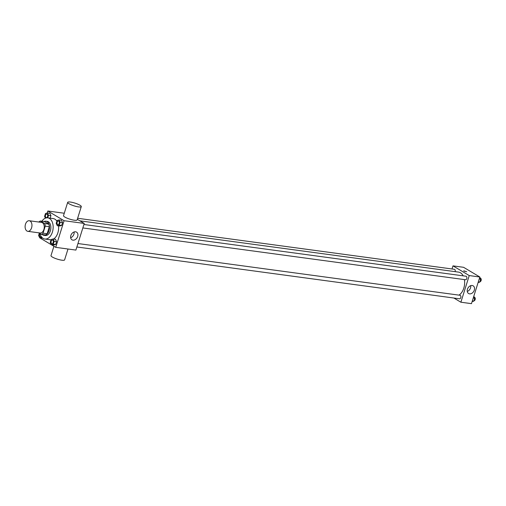 <?xml version="1.0" encoding="UTF-8"?>
<svg xmlns="http://www.w3.org/2000/svg" width="506" height="506" viewBox="0 0 506 506"><rect width="100%" height="100%" fill="white"/><g stroke="black" fill="none" stroke-linecap="round" stroke-linejoin="round"><path stroke-width="0.76" d="M26.963 231.027A5.345 3.384 97.7 0 1 25.3 224.885A5.345 3.384 97.7 0 1 29.247 220.736A5.345 3.384 97.7 0 1 31.878 226.486A5.345 3.384 97.7 0 1 27.811 231.331A5.345 3.384 97.7 0 1 26.963 231.027M29.247 220.736L41.555 222.406A5.345 3.384 97.7 0 1 44.186 228.155A5.345 3.384 97.7 0 1 40.119 233L27.811 231.331M40.391 221.014L44.496 221.571L48.772 224.12A6.901 4.364 97.7 0 1 49.341 226.72L47.14 233.734L43.042 233.177L45.236 226.163A6.901 4.364 97.7 0 0 44.667 223.563L40.391 221.014A6.901 4.364 97.7 0 0 38.817 222.033M38.601 232.792L41.277 234.386A6.901 4.364 97.7 0 0 43.042 233.177M47.14 233.734A6.901 4.364 97.7 0 1 45.382 234.942L41.277 234.386M42.321 234.531A7.128 4.51 -82.3 0 0 43.984 235.322A7.128 4.51 -82.3 0 0 49.405 228.864A7.128 4.51 -82.3 0 0 45.894 221.192A7.128 4.51 -82.3 0 0 44.085 221.514M45.894 221.192L47.26 221.381A7.128 4.51 97.7 0 1 50.771 229.047A7.128 4.51 97.7 0 1 45.35 235.505L43.984 235.322M49.341 226.72L45.236 226.163M48.772 224.12L44.667 223.563M41.903 221.217A10.689 6.761 97.7 0 1 47.741 217.846A10.689 6.761 97.7 0 1 53.01 229.351A10.689 6.761 97.7 0 1 44.87 239.034A10.689 6.761 97.7 0 1 43.174 238.434A10.689 6.761 97.7 0 1 39.942 233.595A1.784 1.126 97.7 0 0 40.056 236.58A1.784 1.126 97.7 0 0 40.335 236.681A1.784 1.126 97.7 0 0 41.125 236.353M50.929 215.657L49.854 213.304L50.929 215.657L50.138 218.175L50.929 215.657L48.532 215.335L47.747 217.846L53.212 218.586A10.689 6.761 97.7 0 1 56.887 221.16M58.5 225.853A10.689 6.761 97.7 0 1 53.554 239.028M51.036 239.812A10.689 6.761 97.7 0 1 50.341 239.774L44.87 239.034M57.273 225.682L59.67 226.011L61.643 225.474L62.548 222.589L61.479 220.243L59.082 219.914L57.108 220.452L56.204 223.336L57.273 225.682L59.253 225.151L60.157 222.267L59.082 219.914M51.353 244.74L55.73 247.352L64.079 220.711L47.823 211.008L47.184 213.058M39.727 237.807L51.289 244.708M42.074 238.124L39.683 237.801L41.701 237.143M51.308 244.733L53.699 245.056L55.673 244.524L56.577 241.64L55.508 239.287L53.111 238.965L51.138 239.496L50.233 242.38L51.308 244.733L53.282 244.202L54.186 241.318L53.111 238.965M64.275 213.241L47.823 211.008M55.73 247.352L75.9 250.084L84.249 223.443L77.31 219.3M84.249 223.443L64.079 220.711M72.953 240.154A4.472 3.34 -59.2 0 1 71.972 239.812A4.472 3.34 -59.2 0 1 71.397 234.265A4.472 3.34 -59.2 0 1 76.551 232.14A4.472 3.34 -59.2 0 1 77.45 237.08A4.472 3.34 -59.2 0 1 72.953 240.154M81.289 206.612L77.114 219.933A7.128 1.436 -162.6 0 1 72.244 219.825A7.128 1.436 -162.6 0 1 64.844 217.061A7.128 1.436 -162.6 0 1 63.509 215.676L67.684 202.349A7.128 1.436 -162.6 0 1 74.92 203.108A7.128 1.436 -162.6 0 1 81.289 206.612A7.128 1.436 -162.6 0 1 76.419 206.505A7.128 1.436 -162.6 0 1 69.018 203.741A7.128 1.436 -162.6 0 1 67.684 202.349M53.921 246.277L50.986 255.638A7.128 1.436 17.4 0 0 57.355 259.142A7.128 1.436 17.4 0 0 64.591 259.901L68 249.015M74.097 231.963A4.472 3.34 -59.2 0 1 70.65 237.738M79.878 220.831L458.55 272.108A12.043 7.615 97.7 0 1 463.18 275.84M464.407 279.603A12.043 7.615 97.7 0 1 458.948 295.125M76.874 246.985L459.524 298.799A1.784 1.126 -82.3 0 0 460.839 297.414A1.784 1.126 -82.3 0 0 460.283 295.371A1.784 1.126 -82.3 0 0 459.998 295.27L77.956 243.538M77.633 218.276L454.35 269.287A1.784 1.126 97.7 0 1 455.128 271.646M83.92 224.487L465.969 276.219A1.784 1.126 97.7 0 1 466.848 278.136A1.784 1.126 97.7 0 1 465.495 279.748L82.845 227.94M453.888 298.04L460.89 302.215L469.239 275.568L452.984 265.871L452.016 268.971M460.89 302.215L471.484 303.651L479.84 277.003L463.585 267.307L452.984 265.871M479.84 277.003L469.239 275.568M469.568 293.853A4.472 3.34 -59.2 0 1 468.588 293.518A4.472 3.34 -59.2 0 1 468.006 287.965A4.472 3.34 -59.2 0 1 473.167 285.839A4.472 3.34 -59.2 0 1 474.065 290.779A4.472 3.34 -59.2 0 1 469.568 293.853M464.015 271.115L466.703 271.741L464.015 271.115M463.724 270.811L466.703 271.741M470.707 285.662A4.472 3.34 -59.2 0 1 467.259 291.437M472.13 301.601L473.825 301.146L474.729 298.262L473.806 296.238M473.825 301.146L472.332 300.943M474.729 298.262L473.236 298.059M474.242 297.199L474.362 297.212A1.784 1.126 97.7 0 1 475.248 299.078A1.784 1.126 97.7 0 1 473.951 300.754M478.1 282.55L479.796 282.095L480.7 279.211L479.777 277.193M479.796 282.095L478.303 281.893M480.7 279.211L479.207 279.008M480.213 278.148L480.333 278.161A1.784 1.126 97.7 0 1 481.212 280.027A1.784 1.126 97.7 0 1 479.922 281.703M52.447 240.084L52.434 240.084A1.784 1.126 97.7 0 1 52.447 240.084A1.784 1.126 97.7 0 1 53.326 242.001A1.784 1.126 97.7 0 1 51.973 243.614A1.784 1.126 97.7 0 1 51.966 243.614A1.784 1.126 97.7 0 1 51.675 243.512A1.784 1.126 97.7 0 1 51.125 241.47A1.784 1.126 97.7 0 1 52.434 240.084A1.784 1.126 97.7 0 1 53.313 242.001A1.784 1.126 97.7 0 1 51.96 243.614L51.96 243.614M53.699 245.056L55.673 244.524L53.282 244.202M55.673 244.524L56.577 241.64L54.186 241.318M56.577 241.64L55.508 239.287M58.418 221.033L58.405 221.033A1.784 1.126 97.7 0 1 58.418 221.033A1.784 1.126 97.7 0 1 59.297 222.95A1.784 1.126 97.7 0 1 57.937 224.563L57.937 224.563A1.784 1.126 97.7 0 1 57.646 224.462A1.784 1.126 97.7 0 1 57.089 222.419A1.784 1.126 97.7 0 1 58.405 221.033A1.784 1.126 97.7 0 1 59.284 222.95A1.784 1.126 97.7 0 1 57.931 224.563L57.931 224.563M59.67 226.011L61.643 225.474L59.253 225.151M61.643 225.474L62.548 222.589L60.157 222.267M62.548 222.589L61.479 220.243M39.31 233.215L38.614 235.448L39.683 237.801M41.131 236.359A1.784 1.126 97.7 0 1 40.347 236.681A1.784 1.126 97.7 0 1 40.341 236.681L40.335 236.681M48.532 215.335L47.463 212.982L45.483 213.513L44.579 216.397L45.388 218.168M46.786 214.101L46.799 214.101A1.784 1.126 97.7 0 1 46.799 214.101A1.784 1.126 97.7 0 1 47.672 216.018A1.784 1.126 97.7 0 1 46.318 217.631A1.784 1.126 97.7 0 1 46.312 217.631A1.784 1.126 97.7 0 1 46.027 217.529A1.784 1.126 97.7 0 1 45.47 215.48A1.784 1.126 97.7 0 1 46.786 214.101A1.784 1.126 97.7 0 1 47.665 216.018A1.784 1.126 97.7 0 1 46.305 217.631L46.318 217.631M49.854 213.304L47.463 212.982"/></g></svg>
